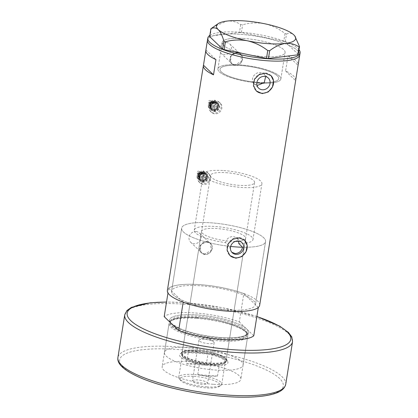 <?xml version="1.0" encoding="UTF-8"?>
<svg xmlns="http://www.w3.org/2000/svg" width="418" height="418" viewBox="0 0 418 418"><rect width="100%" height="100%" fill="white"/><g stroke="black" fill="none" stroke-linecap="round" stroke-linejoin="round"><path stroke-width="0.31" stroke-dasharray="2.09 1.57" d="M264.108 83.208A31.867 7.895 9.1 0 0 280.849 78.976A31.867 7.895 -170.9 0 1 264.108 83.208L263.465 82.597A29.741 7.372 9.1 0 0 278.754 78.641A29.741 7.372 9.1 0 0 240.585 65.495A29.741 7.372 9.1 0 0 220.02 69.231A29.741 7.372 9.1 0 0 252.571 81.829L253.209 82.44C250.586 77.873 255.419 71.906 260.487 72.528L264.171 74.091L268.278 78.03M231.797 252.253L231.295 251.819L229.419 246.312L225.568 242.623A29.741 7.372 -170.9 0 1 194.239 230.182A29.741 7.372 -170.9 0 1 214.805 226.446A29.741 7.372 -170.9 0 1 252.974 239.587A29.741 7.372 -170.9 0 1 238.751 243.548M225.568 242.623C226.655 238.605 229.294 236.578 233.495 236.536L237.168 238.088L238.746 241.066M256.939 85.194L253.862 83.574L252.571 81.829M226.331 42.453A6.374 5.815 -46.2 0 1 229.764 43.947A6.374 5.815 -46.2 0 1 230.736 50.897A6.374 5.815 -46.2 0 1 224.377 54.643A6.374 5.815 -46.2 0 1 220.944 53.149A6.374 5.815 -46.2 0 1 219.972 46.205A6.374 5.815 -46.2 0 1 226.331 42.453M237.236 52.908A6.374 5.815 -46.2 0 1 240.669 54.408A6.374 5.815 -46.2 0 1 241.646 61.352A6.374 5.815 -46.2 0 1 235.282 65.103A6.374 5.815 -46.2 0 1 231.849 63.604A6.374 5.815 -46.2 0 1 230.877 56.66A6.374 5.815 -46.2 0 1 237.236 52.908M196.042 231.546A6.374 5.815 -46.2 0 1 199.48 233.045A6.374 5.815 -46.2 0 1 200.452 239.989A6.374 5.815 -46.2 0 1 194.088 243.741A6.374 5.815 -46.2 0 1 190.655 242.241A6.374 5.815 -46.2 0 1 189.683 235.297A6.374 5.815 -46.2 0 1 196.042 231.546M206.947 242.001A6.374 5.815 -46.2 0 1 210.385 243.501A6.374 5.815 -46.2 0 1 211.356 250.445A6.374 5.815 -46.2 0 1 204.998 254.196A6.374 5.815 -46.2 0 1 201.56 252.702A6.374 5.815 -46.2 0 1 200.588 245.753A6.374 5.815 -46.2 0 1 206.947 242.001M234.864 64.994L231.342 63.484L230.402 56.325L236.901 52.292L240.528 53.901L241.62 61.206L234.864 64.994M235.245 65.354A6.641 6.056 -46.2 0 1 231.666 63.797A6.641 6.056 -46.2 0 1 230.652 56.561A6.641 6.056 -46.2 0 1 237.278 52.658A6.641 6.056 -46.2 0 1 240.857 54.215A6.641 6.056 -46.2 0 1 241.87 61.451A6.641 6.056 -46.2 0 1 235.245 65.354M204.58 254.087L201.053 252.576L200.112 245.418L206.612 241.39L210.238 242.994L211.33 250.304L204.58 254.087M204.956 254.452A6.641 6.056 -46.2 0 1 201.377 252.89A6.641 6.056 -46.2 0 1 200.363 245.659A6.641 6.056 -46.2 0 1 206.988 241.75A6.641 6.056 -46.2 0 1 210.567 243.307A6.641 6.056 -46.2 0 1 211.581 250.544A6.641 6.056 -46.2 0 1 204.956 254.452M270.916 75.527A10.622 9.687 133.8 0 0 270.791 75.407A10.622 9.687 133.8 0 0 265.069 72.915A10.622 9.687 133.8 0 0 254.468 79.164A10.622 9.687 133.8 0 0 256.088 90.743A10.622 9.687 133.8 0 0 256.208 90.852M244.551 240.136A10.622 9.687 133.8 0 0 244.425 240.016A10.622 9.687 133.8 0 0 238.699 237.518A10.622 9.687 133.8 0 0 228.103 243.772A10.622 9.687 133.8 0 0 229.722 255.346A10.622 9.687 133.8 0 0 229.843 255.461M229.419 246.312A42.49 10.528 -170.9 0 1 181.652 228.165A42.49 10.528 -170.9 0 1 211.033 222.831A42.49 10.528 -170.9 0 1 265.561 241.604A42.49 10.528 -170.9 0 1 242.597 247.237A42.49 10.528 9.1 0 0 265.561 241.604A42.49 10.528 9.1 0 0 211.033 222.831A42.49 10.528 9.1 0 0 181.652 228.165A42.49 10.528 9.1 0 0 230.652 246.448M226.086 309.937A42.49 10.528 -170.9 0 1 171.563 291.163A42.49 10.528 -170.9 0 1 200.943 285.828A42.49 10.528 -170.9 0 1 255.466 304.602A42.49 10.528 -170.9 0 1 226.086 309.937A42.49 10.528 9.1 0 0 255.445 304.722A42.49 10.528 9.1 0 0 255.466 304.602A42.49 10.528 9.1 0 0 246.698 296.331A42.49 10.528 9.1 0 0 200.943 285.828A42.49 10.528 9.1 0 0 171.584 291.043L180.336 299.429A42.49 10.528 9.1 0 0 226.086 309.937M244.19 38.477A31.867 7.895 9.1 0 0 222.151 42.479A31.867 7.895 9.1 0 0 263.047 56.555A31.867 7.895 9.1 0 0 285.081 52.558A31.867 7.895 9.1 0 0 244.19 38.477M256.819 82.816A31.867 7.895 -170.9 0 1 219.34 71.818A31.867 7.895 -170.9 0 1 217.924 68.897A31.867 7.895 -170.9 0 1 245.235 65.391A31.867 7.895 -170.9 0 1 279.433 76.05A31.867 7.895 -170.9 0 1 280.849 78.976A31.867 7.895 9.1 0 0 239.958 64.894A31.867 7.895 9.1 0 0 217.924 68.897A31.867 7.895 9.1 0 0 253.209 82.44M295.73 79.99A46.738 11.584 9.1 0 0 285.593 71.003L288.033 55.761A46.738 11.584 -170.9 0 1 298.138 65.072M259.662 305.271A46.738 11.584 9.1 0 0 199.689 284.621A46.738 11.584 9.1 0 0 167.367 290.489M299.763 54.91A46.738 11.584 9.1 0 0 239.791 34.26A46.738 11.584 9.1 0 0 207.469 40.128A46.738 11.584 -170.9 0 1 247.529 34.987A46.738 11.584 -170.9 0 1 297.684 50.62A46.738 11.584 -170.9 0 1 299.763 54.91M205.844 50.285A46.738 11.584 -170.9 0 1 205.912 49.972L205.808 50.604M265.639 76.567L264.171 74.091M205.912 49.972L215.949 59.596M285.593 71.003L295.63 80.622M288.033 55.761L298.071 65.38M263.465 82.597L262.953 83.182M223.573 45.4A31.867 7.895 -170.9 0 1 222.151 42.479A31.867 7.895 -170.9 0 1 249.468 38.973A31.867 7.895 -170.9 0 1 283.66 49.632A31.867 7.895 -170.9 0 1 285.081 52.558A31.867 7.895 -170.9 0 1 257.77 56.064A31.867 7.895 -170.9 0 1 223.573 45.4M209.831 35.394A46.738 11.584 -170.9 0 1 253.867 33.753A46.738 11.584 -170.9 0 1 298.008 48.587A46.738 11.584 -170.9 0 1 299.001 49.674M298.248 54.377L285.254 41.92L286.508 34.083L285.008 33.508C278.931 28.769 272.16 25.519 264.688 23.758C257.248 22.41 249.901 22.744 242.644 24.751L240.705 24.615C236.656 21.82 232.053 20.644 226.88 21.093L213.441 26.836M285.008 33.508L283.754 41.345L241.39 32.588L242.644 24.751M240.705 24.615L239.446 32.447L210.082 36.152L211.336 28.319M294.852 36.047L293.864 34.94C291.545 32.944 289.094 32.656 286.508 34.083M283.754 41.345L285.254 41.92M209.637 36.591L210.082 36.152M239.446 32.447L241.39 32.588M196.523 351.799A24.484 6.066 9.1 0 0 180.644 353.471A24.484 6.066 9.1 0 0 186.71 360.541A24.484 6.066 9.1 0 0 211.012 365.693A24.484 6.066 9.1 0 0 227.382 360.953A24.484 6.066 9.1 0 0 196.523 351.799M210.813 363.979A23.105 5.727 -170.9 0 1 181.166 353.769A23.105 5.727 -170.9 0 1 182.159 352.447A23.105 5.727 -170.9 0 1 197.144 350.869A23.105 5.727 -170.9 0 1 226.263 359.511A23.105 5.727 -170.9 0 1 226.791 361.079A23.105 5.727 -170.9 0 1 210.813 363.979M210.693 363.043A22.306 5.528 -170.9 0 1 182.065 353.184A22.306 5.528 -170.9 0 1 197.495 350.383A22.306 5.528 -170.9 0 1 226.117 360.243A22.306 5.528 -170.9 0 1 210.693 363.043M235.381 241.379A22.306 5.528 -170.9 0 1 230.208 241.212A22.306 5.528 -170.9 0 1 201.581 231.358A22.306 5.528 -170.9 0 1 217.005 228.557A22.306 5.528 -170.9 0 1 245.632 238.412A22.306 5.528 -170.9 0 1 238.772 241.217M210.928 363.268A23.105 5.727 -170.9 0 1 181.281 353.058A23.105 5.727 -170.9 0 1 197.259 350.159A23.105 5.727 -170.9 0 1 226.906 360.368A23.105 5.727 -170.9 0 1 210.928 363.268M220.145 339.933A39.161 9.708 9.1 0 0 246.777 333.015A39.161 9.708 9.1 0 0 221.739 321.567A39.161 9.708 9.1 0 0 198.304 317.816A39.161 9.708 9.1 0 0 196.972 317.711A39.161 9.708 9.1 0 0 170.941 320.872A39.161 9.708 9.1 0 0 182.123 332.028A39.161 9.708 9.1 0 0 220.145 339.933M196.643 318.359A39.83 9.87 -170.9 0 1 247.299 333.925A39.83 9.87 -170.9 0 1 247.754 335.957A39.83 9.87 -170.9 0 1 220.213 340.957A39.83 9.87 -170.9 0 1 169.097 323.36A39.83 9.87 -170.9 0 1 170.168 321.567A39.83 9.87 -170.9 0 1 196.643 318.359M191.982 347.447A39.83 9.87 -170.9 0 1 243.098 365.045A39.83 9.87 -170.9 0 1 215.552 370.045A39.83 9.87 -170.9 0 1 164.436 352.447A39.83 9.87 -170.9 0 1 191.982 347.447M258.303 307.465L243.84 293.593L239.295 321.938A46.738 11.584 -170.9 0 0 164.185 316.651M183.194 302.172L180.336 299.429A42.49 10.528 9.1 0 1 171.563 291.163L181.652 228.165L171.563 291.163A42.49 10.528 9.1 0 1 171.584 291.043L168.726 288.3A46.738 11.584 -170.9 0 1 243.84 293.593M253.763 335.811L239.295 321.938M168.726 288.3L167.973 292.997M194.02 376.357A20.289 5.026 -170.9 0 1 214.157 380.631A20.289 5.026 -170.9 0 1 219.184 386.488A20.289 5.026 -170.9 0 1 206.027 387.873A20.289 5.026 -170.9 0 1 180.456 380.281A20.289 5.026 -170.9 0 1 194.02 376.357M206.696 386.869A21.773 5.397 9.1 0 0 220.819 385.386A21.773 5.397 9.1 0 0 221.754 384.137A21.773 5.397 9.1 0 0 193.811 374.518A21.773 5.397 9.1 0 0 178.752 377.25A21.773 5.397 9.1 0 0 179.249 378.729A21.773 5.397 9.1 0 0 206.696 386.869M202.302 384.299A7.702 1.907 -170.9 0 1 192.421 380.897A7.702 1.907 -170.9 0 1 197.745 379.931A7.702 1.907 -170.9 0 1 207.626 383.332A7.702 1.907 -170.9 0 1 202.302 384.299M208.812 343.659A7.702 1.907 -170.9 0 1 198.931 340.252A7.702 1.907 -170.9 0 1 199.783 339.568A7.702 1.907 -170.9 0 1 204.256 339.285A7.702 1.907 -170.9 0 1 213.541 341.772A7.702 1.907 -170.9 0 1 214.136 342.692A7.702 1.907 -170.9 0 1 208.812 343.659M195.535 363.744A21.773 5.397 -170.9 0 1 206.189 365.201L207.981 354.02A21.773 5.397 -170.9 0 1 225.265 362.187A21.773 5.397 -170.9 0 1 224.335 363.435A21.773 5.397 -170.9 0 1 219.283 364.857A21.773 5.397 -170.9 0 1 210.212 364.924A21.773 5.397 -170.9 0 1 199.553 363.467A21.773 5.397 -170.9 0 1 182.765 356.779A21.773 5.397 -170.9 0 1 182.269 355.3A21.773 5.397 -170.9 0 1 188.252 352.63L207.981 354.02A21.773 5.397 -170.9 0 0 197.322 352.567A21.773 5.397 -170.9 0 0 188.252 352.63L186.459 363.812A21.773 5.397 -170.9 0 1 195.535 363.744M217.491 376.033L219.283 364.857L199.553 363.467L197.761 374.643A21.773 5.397 -170.9 0 0 208.42 376.101A21.773 5.397 -170.9 0 0 217.491 376.033L197.761 374.643M210.447 364.564A22.306 5.528 9.1 0 0 224.915 363.043A22.306 5.528 9.1 0 0 225.872 361.763A22.306 5.528 9.1 0 0 197.249 351.909A22.306 5.528 9.1 0 0 181.825 354.71A22.306 5.528 9.1 0 0 182.332 356.225A22.306 5.528 9.1 0 0 210.447 364.564M225.96 172.671A22.306 5.528 -170.9 0 1 254.583 182.525A22.306 5.528 -170.9 0 1 239.159 185.326A22.306 5.528 -170.9 0 1 210.531 175.471A22.306 5.528 -170.9 0 1 225.96 172.671M223.755 170.56A29.741 7.372 -170.9 0 1 261.924 183.701A29.741 7.372 -170.9 0 1 241.358 187.436A29.741 7.372 -170.9 0 1 203.19 174.296A29.741 7.372 -170.9 0 1 223.755 170.56M240.585 65.495A29.741 7.372 -170.9 0 1 278.754 78.641A29.741 7.372 -170.9 0 1 258.188 82.372A29.741 7.372 -170.9 0 1 220.02 69.231A29.741 7.372 -170.9 0 1 240.585 65.495M186.459 363.812L206.189 365.201M213.274 384.273A39.83 9.87 -170.9 0 1 162.158 366.67A39.83 9.87 -170.9 0 1 189.704 361.669A39.83 9.87 -170.9 0 1 240.82 379.272A39.83 9.87 -170.9 0 1 213.274 384.273M220.761 337.53A39.83 9.87 -170.9 0 1 169.645 319.932A39.83 9.87 -170.9 0 1 197.191 314.932A39.83 9.87 -170.9 0 1 248.308 332.529A39.83 9.87 -170.9 0 1 220.761 337.53A39.83 9.87 9.1 0 0 246.531 328.877A39.83 9.87 9.1 0 0 197.191 314.932A39.83 9.87 9.1 0 0 171.422 323.584A39.83 9.87 9.1 0 0 220.761 337.53M209.298 100.503A1.327 1.212 -46.2 0 1 210.803 101.961A1.327 1.212 -46.2 0 1 208.671 102.666A1.327 1.212 -46.2 0 1 209.298 100.503M212.125 103.215A1.327 1.212 -46.2 0 1 213.635 104.672A1.327 1.212 -46.2 0 1 211.498 105.378A1.327 1.212 -46.2 0 1 212.125 103.215M212.208 102.551A2.388 2.179 -46.2 0 1 214.92 105.174A2.388 2.179 -46.2 0 1 211.08 106.449A2.388 2.179 -46.2 0 1 212.208 102.551M213.723 102.337A4.781 4.358 -46.2 0 1 218.081 103.23A4.781 4.358 -46.2 0 1 219.152 107.583A4.781 4.358 -46.2 0 1 215.824 111.026A4.781 4.358 -46.2 0 1 211.466 110.133A4.781 4.358 -46.2 0 1 210.4 105.78A4.781 4.358 -46.2 0 1 213.723 102.337M214.037 102.64A4.781 4.358 -46.2 0 1 218.395 103.533A4.781 4.358 -46.2 0 1 219.466 107.881A4.781 4.358 -46.2 0 1 216.137 111.329A4.781 4.358 -46.2 0 1 211.78 110.43A4.781 4.358 -46.2 0 1 210.714 106.083A4.781 4.358 -46.2 0 1 214.037 102.64M213.687 101.187A6.374 5.815 -46.2 0 1 219.497 102.384A6.374 5.815 -46.2 0 1 220.923 108.184A6.374 5.815 -46.2 0 1 216.487 112.776A6.374 5.815 -46.2 0 1 210.677 111.585A6.374 5.815 -46.2 0 1 209.256 105.785A6.374 5.815 -46.2 0 1 213.687 101.187M214.476 101.945A6.374 5.815 -46.2 0 1 220.286 103.136A6.374 5.815 -46.2 0 1 221.707 108.936A6.374 5.815 -46.2 0 1 217.276 113.529A6.374 5.815 -46.2 0 1 211.466 112.337A6.374 5.815 -46.2 0 1 210.04 106.538A6.374 5.815 -46.2 0 1 214.476 101.945M212.94 101.584A4.781 4.358 -46.2 0 1 217.313 102.494A4.781 4.358 -46.2 0 1 218.363 106.836L218.901 104.035L215.286 100.529L212.94 101.584L210.155 102.217L209.617 105.017A4.781 4.358 -46.2 0 1 212.94 101.584M210.667 109.364A4.781 4.358 -46.2 0 1 209.617 105.017L208.639 107.4L212.255 110.906L215.04 110.274A4.781 4.358 -46.2 0 1 210.667 109.364M215.04 110.274A4.781 4.358 133.8 0 0 218.363 106.836L217.386 109.223L215.04 110.274M208.671 104.113A4.781 4.358 -46.2 0 1 211.994 100.681A4.781 4.358 -46.2 0 1 216.367 101.59A4.781 4.358 -46.2 0 1 217.417 105.932A4.781 4.358 -46.2 0 1 214.094 109.37A4.781 4.358 -46.2 0 1 209.721 108.461A4.781 4.358 -46.2 0 1 208.671 104.113L209.648 101.731L211.994 100.681L214.779 100.048L218.395 103.549L217.417 105.932L216.879 108.737L214.094 109.37L211.748 110.42L208.133 106.919L208.671 104.113M214.779 100.048L215.286 100.529M209.648 101.731L210.155 102.217M208.133 106.919L208.639 107.4M211.748 110.42L212.255 110.906M216.879 108.737L217.386 109.223M218.395 103.549L218.901 104.035M197.97 171.223A1.327 1.212 -46.2 0 1 199.475 172.681A1.327 1.212 -46.2 0 1 197.343 173.386A1.327 1.212 -46.2 0 1 197.97 171.223M200.797 173.935A1.327 1.212 -46.2 0 1 202.307 175.393A1.327 1.212 -46.2 0 1 200.17 176.098A1.327 1.212 -46.2 0 1 200.797 173.935M200.88 173.271A2.388 2.179 -46.2 0 1 203.592 175.894A2.388 2.179 -46.2 0 1 199.752 177.169A2.388 2.179 -46.2 0 1 200.88 173.271M202.396 173.057A4.781 4.358 -46.2 0 1 206.753 173.951A4.781 4.358 -46.2 0 1 207.824 178.298A4.781 4.358 -46.2 0 1 204.496 181.746A4.781 4.358 -46.2 0 1 200.138 180.853A4.781 4.358 -46.2 0 1 199.072 176.5A4.781 4.358 -46.2 0 1 202.396 173.057M202.709 173.355A4.781 4.358 -46.2 0 1 207.072 174.254A4.781 4.358 -46.2 0 1 208.138 178.601A4.781 4.358 -46.2 0 1 204.81 182.049A4.781 4.358 -46.2 0 1 200.452 181.151A4.781 4.358 -46.2 0 1 199.386 176.804A4.781 4.358 -46.2 0 1 202.709 173.355M202.364 171.908A6.374 5.815 -46.2 0 1 208.174 173.104A6.374 5.815 -46.2 0 1 209.596 178.899A6.374 5.815 -46.2 0 1 205.16 183.497A6.374 5.815 -46.2 0 1 199.349 182.3A6.374 5.815 -46.2 0 1 197.928 176.506A6.374 5.815 -46.2 0 1 202.364 171.908M203.148 172.66A6.374 5.815 -46.2 0 1 208.958 173.857A6.374 5.815 -46.2 0 1 210.379 179.656A6.374 5.815 -46.2 0 1 205.949 184.249A6.374 5.815 -46.2 0 1 200.138 183.058A6.374 5.815 -46.2 0 1 198.712 177.258A6.374 5.815 -46.2 0 1 203.148 172.66M201.612 172.305A4.781 4.358 -46.2 0 1 205.985 173.214A4.781 4.358 -46.2 0 1 207.035 177.556L207.574 174.755L203.958 171.249L201.612 172.305L198.827 172.937L198.289 175.738A4.781 4.358 -46.2 0 1 201.612 172.305M199.339 180.085A4.781 4.358 -46.2 0 1 198.289 175.738L197.312 178.12L200.927 181.626L203.712 180.994A4.781 4.358 -46.2 0 1 199.339 180.085M203.712 180.994A4.781 4.358 133.8 0 0 207.035 177.556L206.058 179.944L203.712 180.994M197.343 174.834A4.781 4.358 -46.2 0 1 200.671 171.401A4.781 4.358 -46.2 0 1 205.039 172.31A4.781 4.358 -46.2 0 1 206.09 176.652A4.781 4.358 -46.2 0 1 202.767 180.09A4.781 4.358 -46.2 0 1 198.393 179.181A4.781 4.358 -46.2 0 1 197.343 174.834L198.32 172.451L200.671 171.401L203.451 170.769L207.067 174.269L206.09 176.652L205.551 179.458L202.767 180.09L200.421 181.14L196.805 177.64L197.343 174.834M203.451 170.769L203.958 171.249M198.32 172.451L198.827 172.937M196.805 177.64L197.312 178.12M200.421 181.14L200.927 181.626M205.551 179.458L206.058 179.944M207.067 174.269L207.574 174.755M197.165 317.335A38.77 9.609 9.1 0 0 170.356 322.2A38.77 9.609 9.1 0 0 220.108 339.332A38.77 9.609 9.1 0 0 246.918 334.463A38.77 9.609 9.1 0 0 197.165 317.335M220.286 338.246A38.77 9.609 -170.9 0 1 170.528 321.113A38.77 9.609 -170.9 0 1 197.343 316.248A38.77 9.609 -170.9 0 1 247.095 333.376A38.77 9.609 -170.9 0 1 220.286 338.246M285.719 384.377A84.974 21.062 9.1 0 0 176.673 346.83A84.974 21.062 9.1 0 0 117.907 357.5M176.976 349.464A82.848 20.534 -170.9 0 1 279.605 378.473A82.848 20.534 -170.9 0 1 226.002 396.473A82.848 20.534 -170.9 0 1 123.373 367.469A82.848 20.534 -170.9 0 1 176.976 349.464M256.845 316.562A82.848 20.534 9.1 0 0 184.463 302.726A82.848 20.534 9.1 0 0 166.516 302.089M124.747 314.822A84.974 21.062 -170.9 0 1 183.507 304.152A84.974 21.062 -170.9 0 1 292.553 341.699M213.102 106.747A2.388 2.179 133.8 0 0 214.23 102.849A2.388 2.179 133.8 0 0 210.385 104.124A2.388 2.179 133.8 0 0 213.102 106.747M212.01 102.734A1.86 1.693 -46.2 0 1 214.147 103.852A1.86 1.693 -46.2 0 1 212.825 106.109A1.86 1.693 -46.2 0 1 210.688 104.986A1.86 1.693 -46.2 0 1 212.01 102.734M212.172 101.402A3.981 3.631 133.8 0 0 209.345 106.24A3.981 3.631 133.8 0 0 213.922 108.643A3.981 3.631 133.8 0 0 216.749 103.81A3.981 3.631 133.8 0 0 212.172 101.402M212.13 101.736A3.454 3.151 133.8 0 0 209.726 104.223A3.454 3.151 133.8 0 0 210.5 107.363A3.454 3.151 133.8 0 0 213.645 108.011A3.454 3.151 133.8 0 0 216.049 105.524A3.454 3.151 133.8 0 0 215.28 102.384A3.454 3.151 133.8 0 0 212.13 101.736M212.088 102.065A2.921 2.665 -46.2 0 1 215.448 103.831A2.921 2.665 -46.2 0 1 213.373 107.379A2.921 2.665 -46.2 0 1 210.014 105.613A2.921 2.665 -46.2 0 1 212.088 102.065M213.844 102.818A4.248 3.877 133.8 0 0 210.824 107.98A4.248 3.877 133.8 0 0 215.709 110.545A4.248 3.877 133.8 0 0 218.724 105.383A4.248 3.877 133.8 0 0 213.844 102.818M215.432 109.908A3.72 3.391 -46.2 0 1 212.046 109.213A3.72 3.391 -46.2 0 1 211.215 105.832A3.72 3.391 -46.2 0 1 213.802 103.152A3.72 3.391 -46.2 0 1 217.193 103.847A3.72 3.391 -46.2 0 1 218.024 107.227A3.72 3.391 -46.2 0 1 215.432 109.908M213.332 102.697A3.72 3.391 133.8 0 0 210.74 105.378A3.72 3.391 133.8 0 0 211.571 108.764A3.72 3.391 133.8 0 0 214.962 109.459A3.72 3.391 133.8 0 0 217.548 106.778A3.72 3.391 133.8 0 0 216.717 103.398A3.72 3.391 133.8 0 0 213.332 102.697M214.92 109.793A4.248 3.877 -46.2 0 1 210.04 107.222A4.248 3.877 -46.2 0 1 213.055 102.065A4.248 3.877 -46.2 0 1 217.94 104.631A4.248 3.877 -46.2 0 1 214.92 109.793M201.774 177.462A2.388 2.179 133.8 0 0 202.902 173.564A2.388 2.179 133.8 0 0 199.057 174.844A2.388 2.179 133.8 0 0 201.774 177.462M200.682 173.449A1.86 1.693 -46.2 0 1 202.819 174.572A1.86 1.693 -46.2 0 1 201.497 176.83A1.86 1.693 -46.2 0 1 199.36 175.706A1.86 1.693 -46.2 0 1 200.682 173.449M200.844 172.122A3.981 3.631 133.8 0 0 198.017 176.96A3.981 3.631 133.8 0 0 202.594 179.364A3.981 3.631 133.8 0 0 205.421 174.531A3.981 3.631 133.8 0 0 200.844 172.122M200.802 172.456A3.454 3.151 133.8 0 0 198.398 174.943A3.454 3.151 133.8 0 0 199.172 178.084A3.454 3.151 133.8 0 0 202.317 178.732A3.454 3.151 133.8 0 0 204.721 176.244A3.454 3.151 133.8 0 0 203.953 173.099A3.454 3.151 133.8 0 0 200.802 172.456M200.76 172.786A2.921 2.665 -46.2 0 1 204.12 174.552A2.921 2.665 -46.2 0 1 202.046 178.099A2.921 2.665 -46.2 0 1 198.691 176.333A2.921 2.665 -46.2 0 1 200.76 172.786M202.516 173.538A4.248 3.877 133.8 0 0 199.496 178.695A4.248 3.877 133.8 0 0 204.381 181.266A4.248 3.877 133.8 0 0 207.396 176.103A4.248 3.877 133.8 0 0 202.516 173.538M204.104 180.628A3.72 3.391 -46.2 0 1 200.718 179.933A3.72 3.391 -46.2 0 1 199.888 176.553A3.72 3.391 -46.2 0 1 202.474 173.872A3.72 3.391 -46.2 0 1 205.865 174.567A3.72 3.391 -46.2 0 1 206.696 177.948A3.72 3.391 -46.2 0 1 204.104 180.628M202.004 173.418A3.72 3.391 133.8 0 0 199.417 176.098A3.72 3.391 133.8 0 0 200.248 179.484A3.72 3.391 133.8 0 0 203.634 180.179A3.72 3.391 133.8 0 0 206.22 177.498A3.72 3.391 133.8 0 0 205.39 174.113A3.72 3.391 133.8 0 0 202.004 173.418M203.592 180.508A4.248 3.877 -46.2 0 1 198.712 177.943A4.248 3.877 -46.2 0 1 201.727 172.786A4.248 3.877 -46.2 0 1 206.612 175.351A4.248 3.877 -46.2 0 1 203.592 180.508M203.19 174.296L194.239 230.182M229.764 43.947L240.669 54.408M199.48 233.045L210.385 243.501M231.666 63.797L231.342 63.484M201.377 252.89L201.053 252.576M231.295 251.819L232.236 252.723M253.862 83.574L258.601 88.12M217.924 68.897L222.151 42.479L217.924 68.897M280.849 78.976L285.081 52.558L280.849 78.976M265.561 241.604L255.466 304.602L265.561 241.604M237.168 238.088L241.912 242.633M210.567 243.307L210.238 242.994M240.857 54.215L240.528 53.901M190.655 242.241L201.56 252.702M220.944 53.149L231.849 63.604M261.924 183.701L252.974 239.587M182.159 352.447L180.644 353.471M201.581 231.358L182.065 353.184M181.281 353.058L181.166 353.769M246.777 333.015L247.299 333.925M198.304 317.816L196.972 317.711C187.29 317.074 179.939 317.481 174.912 318.939C169.614 320.982 171.093 321.217 170.356 322.2L170.528 321.113C169.233 322.299 172.786 324.953 181.193 329.07C192.489 333.465 205.651 336.271 220.673 337.488C230.433 338.131 237.816 337.723 242.816 336.276C245.554 335.372 246.981 334.405 247.095 333.376L246.918 334.463C246.505 330.147 238.114 325.847 221.739 321.567M243.098 365.045L247.754 335.957M164.436 352.447L169.097 323.36M170.941 320.872L170.168 321.567M226.906 360.368L226.791 361.079M245.632 238.412L226.117 360.243M226.263 359.511L227.382 360.953M219.184 386.488L220.819 385.386M198.931 340.252L192.421 380.897M213.541 341.772L207.244 337.044L199.783 339.568M221.754 384.137L225.265 362.187M224.335 363.435L224.915 363.043M225.872 361.763L254.583 182.525M181.825 354.71L210.531 175.471M182.765 356.779L182.332 356.225M178.752 377.25L182.269 355.3M214.136 342.692L207.626 383.332M180.456 380.281L179.249 378.729M256.861 316.468L221.916 307.585L184.286 302.637L166.531 302M169.645 319.932L162.158 366.67M248.308 332.529L240.82 379.272M214.387 102.995L211.999 102.379C210.186 103.371 209.826 104.678 210.923 106.297L211.08 106.449M212.182 101.757C209.538 103.241 208.979 105.111 210.5 107.363C208.932 105.033 209.46 103.152 212.083 101.715L215.28 102.384L212.182 101.757M210.51 100.748L213.337 103.465M213.849 103.173C211.006 104.766 210.4 106.783 212.046 109.213L211.571 108.764L214.915 109.438C217.757 107.844 218.363 105.827 216.717 103.398L217.193 103.847L213.849 103.173M218.081 103.23L218.395 103.533M219.497 102.384L220.286 103.136M210.677 111.585L211.466 112.337M211.466 110.133L211.78 110.43M208.671 102.666L211.498 105.378M203.059 173.716L200.671 173.099C198.858 174.092 198.498 175.398 199.595 177.018L199.752 177.169M200.854 172.477C198.21 173.961 197.651 175.832 199.172 178.084C197.604 175.753 198.132 173.872 200.755 172.435L203.953 173.099L200.854 172.477M199.182 171.469L202.009 174.181M202.521 173.893C199.679 175.487 199.078 177.498 200.718 179.933L200.248 179.484L203.587 180.158C206.429 178.564 207.035 176.548 205.39 174.113L205.865 174.567L202.521 173.893M206.753 173.951L207.072 174.254M208.174 173.104L208.958 173.857M199.349 182.3L200.138 183.058M200.138 180.853L200.452 181.151M197.343 173.386L200.17 176.098"/><path stroke-width="0.63" d="M262.953 83.182L257.718 85.298L256.939 85.194M231.797 252.253L235.125 253.522C239.086 253.371 241.573 251.275 242.597 247.237L238.751 243.548L238.746 241.066M238.145 240.993A6.991 6.374 133.8 0 0 231.17 245.105A6.991 6.374 133.8 0 0 232.236 252.723A6.991 6.374 133.8 0 0 236.003 254.363A6.991 6.374 133.8 0 0 242.978 250.251A6.991 6.374 133.8 0 0 241.912 242.633A6.991 6.374 133.8 0 0 238.145 240.993M264.51 76.389A6.991 6.374 133.8 0 0 257.535 80.502A6.991 6.374 133.8 0 0 258.601 88.12A6.991 6.374 133.8 0 0 262.368 89.76A6.991 6.374 133.8 0 0 269.344 85.648A6.991 6.374 133.8 0 0 268.278 78.03A6.991 6.374 133.8 0 0 264.51 76.389M265.446 73.275L259.165 74.66L254.52 79.211L253.439 85.444L256.333 90.978L262.19 93.595L268.22 91.981L272.463 87.043L273.534 80.799L271.036 75.642L265.446 73.275M256.208 90.852A10.622 9.687 133.8 0 0 261.814 93.235A10.622 9.687 133.8 0 0 272.369 87.069A10.622 9.687 133.8 0 0 270.916 75.527M239.08 237.879L232.8 239.263L228.155 243.819L227.073 250.048L229.968 255.581L235.825 258.204L241.855 256.584L246.092 251.646L247.169 245.403L244.671 240.251L239.08 237.879M229.843 255.461A10.622 9.687 133.8 0 0 235.449 257.843A10.622 9.687 133.8 0 0 246.003 251.673A10.622 9.687 133.8 0 0 244.551 240.136M299.001 49.674A46.738 11.584 -170.9 0 1 300.093 52.877L299.763 54.91A46.738 11.584 -170.9 0 1 259.703 60.051A46.738 11.584 -170.9 0 1 209.554 44.412A46.738 11.584 -170.9 0 1 207.469 40.128A46.738 11.584 9.1 0 0 267.447 60.777A46.738 11.584 9.1 0 0 299.763 54.91L298.138 65.072A46.738 11.584 -170.9 0 1 298.071 65.38L295.63 80.622A46.738 11.584 9.1 0 0 295.698 80.313A46.738 11.584 9.1 0 0 295.73 79.99M205.808 50.604L203.472 65.213A46.738 11.584 9.1 0 0 203.399 65.527L167.367 290.489A46.738 11.584 9.1 0 0 227.345 311.138A46.738 11.584 9.1 0 0 259.662 305.271L295.698 80.313M203.399 65.527A46.738 11.584 9.1 0 0 213.509 74.838L215.949 59.596A46.738 11.584 -170.9 0 1 205.844 50.285L207.793 38.095A46.738 11.584 -170.9 0 1 209.831 35.394M256.819 82.816A31.867 7.895 -170.9 0 0 264.108 83.208L265.639 76.567M203.472 65.213L213.509 74.838M300.093 52.877A46.738 11.584 -170.9 0 1 260.033 58.018A46.738 11.584 -170.9 0 1 209.878 42.38A46.738 11.584 -170.9 0 1 207.793 38.095M218.186 23.633L210.897 28.758C213.488 27.337 215.939 27.619 218.253 29.61C220.511 32.003 222.386 35.875 223.891 41.22L225.391 41.795C232.544 39.788 239.89 39.454 247.43 40.797C254.808 42.516 261.584 45.766 267.75 50.552L269.694 50.688C274.819 46.732 279.997 44.324 285.238 43.462C290.343 43.002 294.951 44.172 299.058 46.983L299.502 46.544L294.737 35.896A40.097 9.938 9.1 0 0 293.864 34.94A40.097 9.938 9.1 0 0 264.688 23.758A40.097 9.938 9.1 0 0 226.88 21.093A40.097 9.938 9.1 0 0 218.186 23.633A40.097 9.938 9.1 0 0 218.253 29.61A40.097 9.938 9.1 0 0 247.43 40.797A40.097 9.938 9.1 0 0 285.238 43.462A40.097 9.938 9.1 0 0 294.737 35.896M210.897 28.758L209.637 36.591L222.637 49.052L223.891 41.22M225.391 41.795L224.137 49.627L266.496 58.384L267.75 50.552M269.694 50.688L268.44 58.52L297.804 54.815L299.058 46.983M299.502 46.544L298.248 54.377L297.804 54.815M268.44 58.52L266.496 58.384M224.137 49.627L222.637 49.052M230.652 246.448A42.49 10.528 9.1 0 0 236.175 246.939A42.49 10.528 9.1 0 0 242.597 247.237M222.804 339.489A46.738 11.584 -170.9 0 1 178.653 330.518L183.194 302.172A46.738 11.584 -170.9 0 0 227.345 311.138A46.738 11.584 -170.9 0 0 258.303 307.465L253.763 335.811A46.738 11.584 -170.9 0 1 222.804 339.489M167.973 292.997L164.185 316.651L178.653 330.518M238.772 241.217A22.306 5.528 -170.9 0 1 235.381 241.379M226.958 395.047A84.974 21.062 9.1 0 0 285.719 384.377C283.968 391.243 275.99 393.573 268.706 395.13C257.744 397.278 243.569 397.758 226.18 396.562C196.099 394.535 161.045 386.843 140.051 377.626C123.331 370.155 116.941 363.759 117.907 357.5A84.974 21.062 9.1 0 0 226.958 395.047M166.516 302.089A82.848 20.534 9.1 0 0 134.377 323.595A82.848 20.534 9.1 0 0 233.49 349.735A82.848 20.534 9.1 0 0 289.799 341.678A82.848 20.534 9.1 0 0 256.845 316.562M285.719 384.377L292.553 341.699A84.974 21.062 -170.9 0 1 233.793 352.369A84.974 21.062 -170.9 0 1 124.747 314.822L117.907 357.5M292.553 341.699L291.78 336.908L288.451 332.441L279.752 326.176L256.861 316.468M166.531 302L150.234 302.799L131.477 307.334L126.957 310.532L124.747 314.822"/></g></svg>
